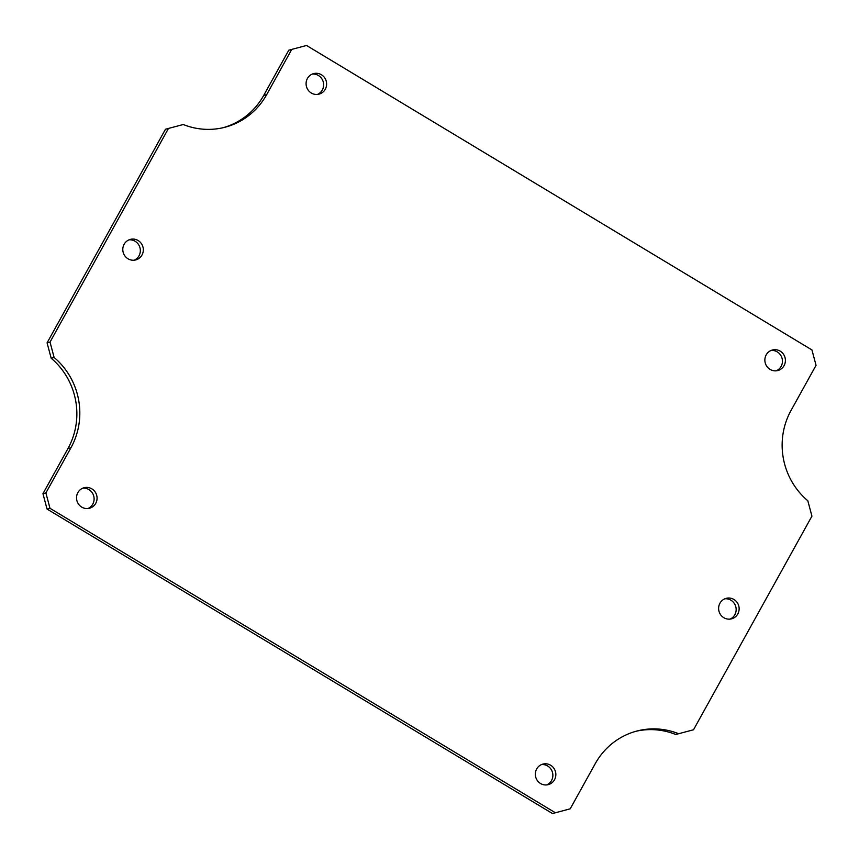 <?xml version="1.0" encoding="UTF-8"?>
<svg xmlns="http://www.w3.org/2000/svg" width="859" height="859" viewBox="0 0 859 859"><rect width="100%" height="100%" fill="white"/><g stroke="black" fill="none" stroke-linecap="round" stroke-linejoin="round"><path stroke-width="1.29" d="M87.908 508.549A10.63 10.254 75.8 0 0 82.765 488.17M546.689 784.933A10.63 10.254 75.8 0 0 541.546 764.564M317.454 94.436A10.63 10.254 75.8 0 0 312.311 74.067M776.235 370.83A10.63 10.254 75.8 0 0 771.092 350.451M134.165 260.213A10.63 10.254 75.8 0 0 129.022 239.844M729.978 619.156A10.63 10.254 75.8 0 0 724.835 598.787M42.95 493.689L45.892 492.937L49.994 508.303L555.397 812.775L552.455 813.527L47.052 509.054L42.95 493.689L67.968 448.538A70.835 68.323 75.8 0 0 51.175 358.224L47.073 342.859L165.486 129.226L183.257 124.512L165.486 129.226M222.986 127.733A70.835 68.323 75.8 0 0 263.756 95.328L288.785 50.187L306.545 45.473L811.948 349.946L816.05 365.311L791.032 410.462A70.835 68.323 -104.2 0 0 807.825 500.776L811.927 516.141L693.514 729.774L675.743 734.488A70.835 68.323 75.8 0 0 636.014 731.267M77.868 492.604A10.63 10.254 -104.2 0 1 96.745 495.482A10.63 10.254 -104.2 0 1 78.663 504.308A10.63 10.254 -104.2 0 1 77.868 492.604M536.65 768.988A10.63 10.254 -104.2 0 1 555.526 771.865A10.63 10.254 -104.2 0 1 537.444 780.691A10.63 10.254 -104.2 0 1 536.65 768.988M307.415 78.491A10.63 10.254 -104.2 0 1 326.291 81.369A10.63 10.254 -104.2 0 1 308.209 90.195A10.63 10.254 -104.2 0 1 307.415 78.491M766.196 354.885A10.63 10.254 -104.2 0 1 785.072 357.752A10.63 10.254 -104.2 0 1 766.99 366.589A10.63 10.254 -104.2 0 1 766.196 354.885M124.125 244.267A10.63 10.254 -104.2 0 1 143.002 247.145A10.63 10.254 -104.2 0 1 124.92 255.971A10.63 10.254 -104.2 0 1 124.125 244.267M719.949 603.211A10.63 10.254 -104.2 0 1 738.815 606.089A10.63 10.254 -104.2 0 1 720.744 614.915A10.63 10.254 -104.2 0 1 719.949 603.211M47.073 342.859L50.026 342.107L168.439 128.485M50.026 342.107L54.128 357.473L51.175 358.224M54.128 357.473A70.835 68.323 -104.2 0 1 70.921 447.797L67.968 448.538M45.892 492.937L70.921 447.797M49.994 508.303L47.052 509.054M555.397 812.775L570.215 808.813L595.244 763.672A70.835 68.323 -104.2 0 1 637.485 730.88A70.835 68.323 -104.2 0 1 678.696 733.736M306.545 45.473L288.785 50.187M263.756 95.328L266.709 94.587L291.727 49.446M266.709 94.587A70.835 68.323 -104.2 0 1 224.467 127.379A70.835 68.323 -104.2 0 1 183.257 124.512"/></g></svg>
